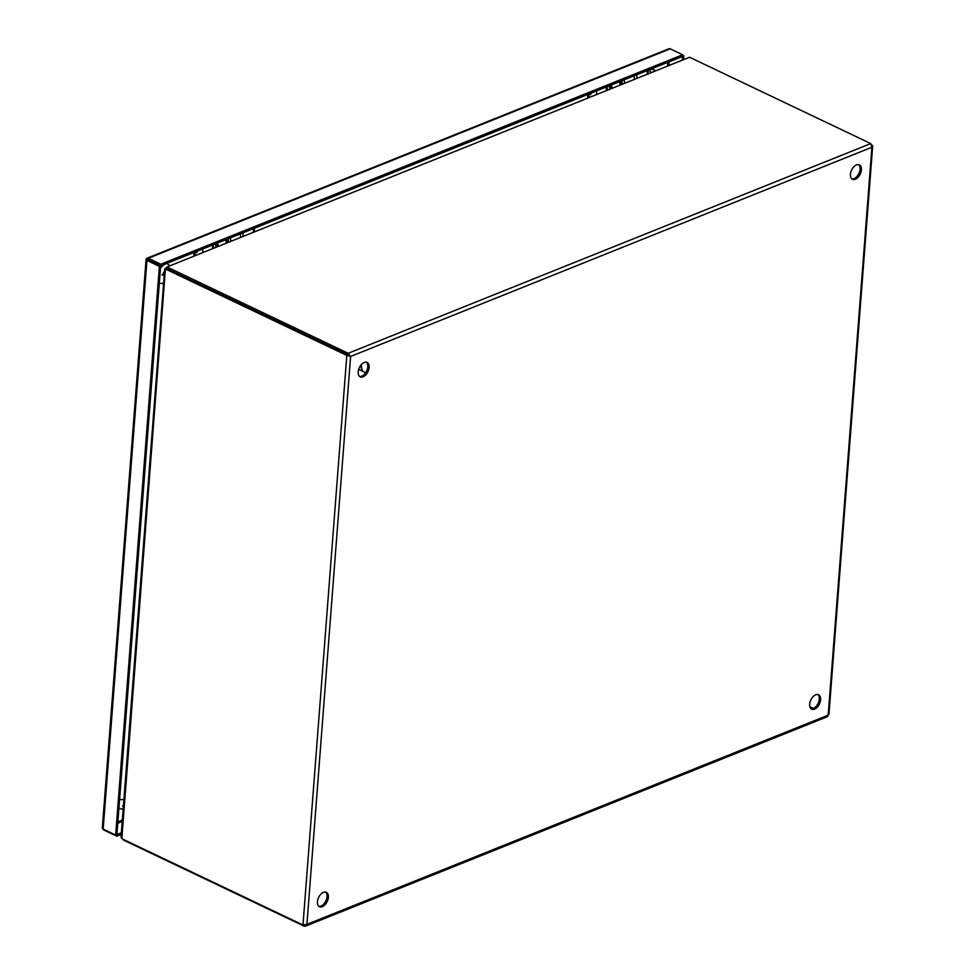 <?xml version="1.0" encoding="UTF-8"?>
<svg xmlns="http://www.w3.org/2000/svg" width="975" height="975" viewBox="0 0 975 975"><rect width="100%" height="100%" fill="white"/><g stroke="black" fill="none" stroke-linecap="round" stroke-linejoin="round"><path stroke-width="1.46" d="M633.896 75.928A5.679 3.827 68.1 0 1 634.335 78.853M587.827 95.014L587.62 97.597M606.365 90.078A5.679 3.827 -111.9 0 0 605.926 87.153M240.106 233.963A5.679 3.827 68.1 0 1 240.545 236.888M194.037 253.049L193.83 255.633M212.574 248.113A5.679 3.827 -111.9 0 0 212.136 245.188M861.388 169.894A7.983 4.753 115.5 0 0 859.341 164.885A7.983 4.753 115.5 0 0 853.783 166.847A7.983 4.753 115.5 0 0 850.444 174.281A7.983 4.753 115.5 0 0 852.479 179.29A7.983 4.753 115.5 0 0 858.049 177.328A7.983 4.753 115.5 0 0 861.388 169.894M851.858 178.888A7.983 4.753 115.5 0 0 860.06 169.26A7.983 4.753 115.5 0 0 858.646 164.653M369.147 367.441A7.983 4.753 115.5 0 0 367.112 362.432A7.983 4.753 115.5 0 0 361.542 364.394A7.983 4.753 115.5 0 0 358.203 371.828A7.983 4.753 115.5 0 0 360.238 376.837A7.983 4.753 115.5 0 0 365.808 374.875A7.983 4.753 115.5 0 0 369.147 367.441M359.617 376.447A7.983 4.753 115.5 0 0 367.819 366.819A7.983 4.753 115.5 0 0 366.405 362.2M820.609 699.77A7.983 4.753 115.5 0 0 818.573 694.761A7.983 4.753 115.5 0 0 813.016 696.723A7.983 4.753 115.5 0 0 809.677 704.157A7.983 4.753 115.5 0 0 811.712 709.166A7.983 4.753 115.5 0 0 817.269 707.204A7.983 4.753 115.5 0 0 820.609 699.77M811.09 708.764A7.983 4.753 115.5 0 0 819.293 699.136A7.983 4.753 115.5 0 0 817.879 694.529M328.368 897.317A7.983 4.753 115.5 0 0 326.332 892.308A7.983 4.753 115.5 0 0 320.775 894.27A7.983 4.753 115.5 0 0 317.436 901.704A7.983 4.753 115.5 0 0 319.471 906.713A7.983 4.753 115.5 0 0 325.028 904.751A7.983 4.753 115.5 0 0 328.368 897.317M318.849 906.311A7.983 4.753 115.5 0 0 327.052 896.683A7.983 4.753 115.5 0 0 325.638 892.076M826.654 716.418L828.202 715.15L828.031 714.273M871.65 144.787L872.674 145.872L871.906 147.237L870.736 143.581L348.173 353.291L350.61 356.448L346.808 355.424L302.981 924.995L306.918 924.361L305.272 926.201L304.103 926.128L304.176 925.092M123.143 839.304L123.106 839.743A7.983 3.486 4.4 0 0 124.361 840.487L304.103 926.128M349.294 355.826L348.051 354.924L348.173 353.291L168.443 267.65A7.983 3.486 -175.6 0 1 167.188 266.906L167.066 268.539A7.983 3.486 4.4 0 0 168.322 269.283L350.61 356.448L871.906 147.237L828.202 715.15L306.918 924.361L350.61 356.448M167.176 268.881A7.983 4.753 -64.5 0 1 167.091 268.734L165.774 268.113L167.188 266.906L689.41 57.318A7.983 3.486 -175.6 0 1 690.995 57.927L870.736 143.581M165.628 269.332A7.983 5.387 68.1 0 1 167.066 269.783L346.808 355.424L348.051 354.924L168.309 269.283A7.983 5.387 -111.9 0 0 166.871 268.82L165.628 269.332L165.445 268.625L121.838 838.451A7.983 5.387 68.1 0 0 123.24 839.353L302.981 924.995M123.106 839.743L122.277 838.78M809.872 706.729L813.443 708.423L809.872 706.717M689.41 57.318L167.188 266.906M164.738 268.783L121.01 837.062L121.838 838.451M165.774 268.113A7.983 4.753 115.5 0 0 166.335 268.881M122.46 806.045L123.386 806.118M164.422 272.842L163.52 272.342M161.984 274.731L164.19 275.962M164.3 274.462L163.105 273.78M162.898 274.097L164.275 274.865M102.363 827.958A2.742 1.194 4.4 0 0 102.314 828.128A2.742 1.194 4.4 0 0 103.179 829.091L115.647 835.039L159.4 266.358L146.933 260.41A2.742 1.194 -175.6 0 1 146.079 259.447A2.742 1.194 -175.6 0 1 146.116 259.289L148.176 259.911L146.555 258.594A2.742 1.853 68.1 0 1 147.091 258.192A2.742 1.853 68.1 0 1 148.31 258.277L160.777 264.225L682.658 54.783L670.191 48.835A2.742 1.853 -111.9 0 0 668.972 48.75L147.091 258.192M121.217 834.393L116.768 836.172L104.301 830.225A2.742 1.853 68.1 0 1 103.058 829.043M147.152 259.423L146.555 258.594M159.4 266.358L160.656 265.858L148.176 259.911L160.656 265.858L682.537 56.416L682.293 59.609M115.647 835.039L116.89 834.539L160.777 264.225M116.768 836.172L116.89 834.539L121.339 832.76M682.61 55.356L683.78 55.916L683.536 59.109M683.78 55.916L682.537 56.416L682.658 54.783M609.643 88.762A6.35 4.278 -111.9 0 0 609.131 85.873M619.454 81.729A6.35 4.278 68.1 0 1 619.966 84.618M606.779 86.812A6.35 4.278 68.1 0 1 607.291 89.7M624.5 82.802A6.35 4.278 -111.9 0 0 623.988 79.901M215.853 246.797A6.35 4.278 -111.9 0 0 215.341 243.908M225.664 239.765A6.35 4.278 68.1 0 1 226.176 242.653M212.989 244.859A6.35 4.278 68.1 0 1 213.501 247.748M230.709 240.837A6.35 4.278 -111.9 0 0 230.197 237.949M590.874 93.198A1.597 1.073 68.1 0 1 588.937 93.978M596.676 93.966A5.996 4.046 -111.9 0 0 596.212 91.053M197.072 251.233A1.597 1.073 68.1 0 1 195.146 252.013M202.885 252.001A5.996 4.046 -111.9 0 0 202.422 249.1M242.751 232.903A4.656 3.144 68.1 0 1 243.067 235.316A4.656 3.144 68.1 0 1 242.994 235.913M123.143 809.372L118.95 808.324A15.966 9.506 -64.5 0 1 118.913 808.299M160.473 268.137A15.966 9.506 -64.5 0 1 165.726 263.823M649.313 69.737A15.966 9.506 -64.5 0 1 654.176 69.968L655.151 70.493M636.541 74.868A4.656 3.144 68.1 0 1 636.87 77.281A4.656 3.144 68.1 0 1 636.785 77.866M360.726 365.369L362.005 370.951M167.066 269.783L168.309 269.283L168.443 267.65M103.179 829.091L146.933 260.41M148.31 258.277L670.191 48.835M122.326 820.012L117.877 821.803M667.838 62.302L667.595 65.508M117.768 823.241L122.216 821.462M668.947 64.959L669.191 61.766M611.13 88.164A7.264 4.899 -111.9 0 0 610.533 85.3M621.38 80.962A7.264 4.899 68.1 0 1 621.965 83.813M611.642 87.957A7.264 4.899 -111.9 0 0 611.045 85.105M620.868 81.157A7.264 4.899 68.1 0 1 621.453 84.021M217.34 246.2A7.264 4.899 -111.9 0 0 216.743 243.348M227.577 238.997A7.264 4.899 68.1 0 1 228.174 241.861M217.852 246.005A7.264 4.899 -111.9 0 0 217.254 243.141M227.077 239.204A7.264 4.899 68.1 0 1 227.663 242.056M253.342 231.757A4.656 3.144 -111.9 0 0 253.427 231.16A4.656 3.144 -111.9 0 0 253.098 228.759M119.584 799.537A7.983 3.486 4.4 0 0 123.91 799.451M163.629 283.262A7.983 3.486 -175.6 0 1 159.303 283.347M166.688 263.433A7.983 5.387 68.1 0 1 169.248 265.505M651.032 72.15A7.983 5.387 -111.9 0 0 648.473 70.078M647.132 73.71A4.656 3.144 -111.9 0 0 647.217 73.125A4.656 3.144 -111.9 0 0 646.888 70.712M358.69 369.367L365.71 372.718M362.212 371.048L361.14 364.857M305.565 926.116L827.617 716.601M828.921 714.797L872.674 146.128M146.079 259.447L102.314 828.128M622.318 83.667L621.758 80.803M611.995 87.823L611.435 84.947M228.528 241.715L227.967 238.838M218.205 245.858L217.644 242.982M589.4 96.878L587.572 94.526M195.609 254.926L193.781 252.562M254.438 228.223L254.304 231.368M648.229 70.176L648.095 73.332"/></g></svg>
